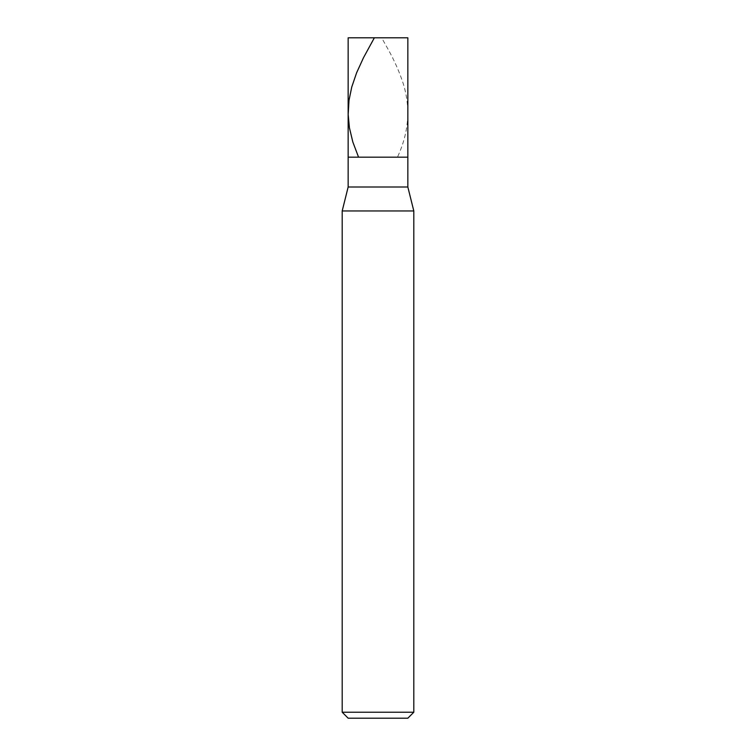 <?xml version="1.0" encoding="UTF-8"?>
<svg xmlns="http://www.w3.org/2000/svg" width="756" height="756" viewBox="0 0 756 756"><rect width="100%" height="100%" fill="white"/><g stroke="black" fill="none" stroke-linecap="round" stroke-linejoin="round"><path stroke-width="0.57" stroke-dasharray="3.78 2.83" d="M378 157.172L407.843 157.172L378 157.172M348.157 37.8L407.843 37.8L348.157 37.8M378 718.2L407.843 718.2L378 718.2M407.843 187.006L348.157 187.006L407.843 187.006M413.806 210.952L342.194 210.952L413.806 210.952M413.806 712.228L342.194 712.228L413.806 712.228M377.707 37.8L380.429 37.8C380.693 37.346 381.27 37.658 382.177 38.745L387.497 48.223C394.292 60.225 399.603 72.217 403.43 84.218C410.773 108.533 408.779 132.848 397.448 157.172M378.293 37.8L374.362 37.8"/><path stroke-width="1.13" d="M407.843 37.8L348.157 37.8L407.843 37.8L407.843 157.172L348.157 157.172L348.157 37.8L348.157 157.172L407.843 157.172L348.157 157.172L407.843 157.172L407.843 187.006L348.157 187.006L348.157 157.172L348.157 187.006L407.843 187.006L413.806 210.952L342.194 210.952L348.157 187.006L342.194 210.952L413.806 210.952L413.806 712.228L342.194 712.228L342.194 210.952L342.194 712.228L348.157 718.2L407.843 718.2L413.806 712.228L342.194 712.228L348.157 718.2L407.843 718.2L413.806 712.228L413.806 210.952L407.843 187.006L407.843 37.8M374.362 37.8L363.504 57.692L356.586 72.85L351.748 87.063L349.007 100.331L348.176 114.534L349.423 127.802L352.835 142.015L358.552 157.172"/></g></svg>
